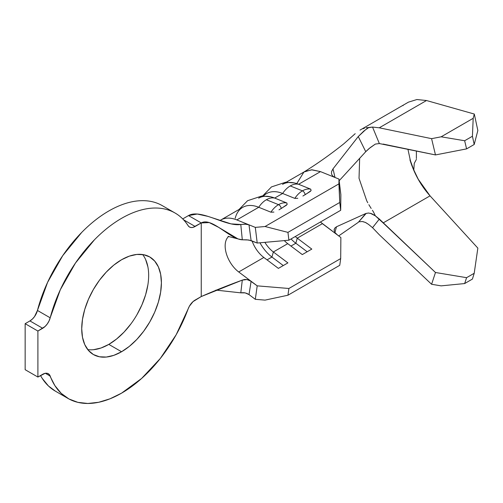<?xml version="1.0" encoding="UTF-8"?>
<svg xmlns="http://www.w3.org/2000/svg" width="503" height="503" viewBox="0 0 503 503"><rect width="100%" height="100%" fill="white"/><g stroke="black" fill="none" stroke-linecap="round" stroke-linejoin="round"><path stroke-width="0.75" d="M286.855 202.986A20.472 13.443 112 0 0 278.53 204.652A3.383 1.949 60 0 1 281.246 208.544L287.175 204.438L286.855 202.986L274.676 198.069A20.472 13.443 112 0 0 266.351 199.735L278.53 204.652A20.472 13.443 -68 0 1 286.855 202.986L274.676 198.069L282.642 193.473A40.567 23.421 -120 0 0 266.621 193.554L262.371 196.007M310.76 189.185A20.472 13.443 112 0 0 302.435 190.851A3.383 1.949 60 0 1 305.151 194.743L311.08 190.637L310.76 189.185L298.581 184.268A20.472 13.443 112 0 0 290.256 185.934L302.435 190.851A20.472 13.443 -68 0 1 310.76 189.185L298.581 184.268L320.493 171.617L312.055 169.8L304.805 171.498M130.95 323.857L124.065 332.087L116.589 339.016L108.818 344.392L121.563 351.748A56.342 32.532 -60 0 1 93.395 354.54A56.342 32.532 -60 0 1 84.756 309.389A56.342 32.532 -60 0 1 121.563 259.743L129.34 256.134L136.81 254.443L143.701 254.713L149.737 256.951L154.691 261.063L158.376 266.886L160.639 274.21L161.406 282.743L160.639 292.161L158.376 302.102L154.691 312.181L149.737 322.008L143.701 331.219L136.81 339.443L129.34 346.378L121.563 351.748L113.791 355.351L106.322 357.048L99.431 356.778L93.395 354.54L88.44 350.428L84.756 344.599L82.492 337.28L81.725 328.748L82.492 319.33L84.756 309.389L88.44 299.31L93.395 289.483L99.431 280.272L106.322 272.048L113.791 265.112L121.563 259.743A56.342 32.532 -60 0 1 149.737 256.951A56.342 32.532 -60 0 1 158.376 302.102A56.342 32.532 -60 0 1 121.563 351.748L108.818 344.392A56.342 32.532 120 0 0 143.651 300.605A56.342 32.532 120 0 0 142.632 254.537M320.392 222.018L340.871 237.542L340.694 258.58L339.745 265.314L287.949 295.217L339.745 265.314L340.694 258.58L288.898 288.483L287.949 295.217L265.043 300.121L255.31 299.31L248.985 294.569L245.175 292.872L240.792 292.847L215.881 290.099L240.792 292.847L242.295 280.114L201.25 296.544L195.139 300.071A11.267 6.508 -60 0 0 188.128 308.936A107.051 61.806 -60 0 1 121.563 393.157L141.657 378.419L160.306 358.476L176.176 334.747L189.386 306.22L193.02 301.624L201.25 296.544L201.25 222.936L193.02 227.356L191.058 227.526L189.386 226.954L188.128 225.69C184.645 220.27 180.313 216.057 175.138 213.065C169.97 210.065 164.167 208.405 157.735 208.079C151.302 207.752 144.506 208.776 137.344 211.147C130.183 213.517 122.952 217.145 115.646 222.018C108.346 226.897 101.279 232.82 94.445 239.799L75.475 263.012L60.31 289.753L49.036 320.964L47.282 323.938L45.1 326.46L37.901 331.049L37.901 377.049L45.1 373.327L47.282 373.32L49.036 374.27L54.909 385.65L61.19 393.333L68.905 398.942L77.864 402.35L87.849 403.469L98.638 402.287L109.962 398.822L121.563 393.157A107.051 61.806 -60 0 1 68.037 398.458A107.051 61.806 -60 0 1 50.199 376.087L45.339 373.283L50.199 376.087A11.267 6.508 -60 0 0 48.319 373.729A11.267 6.508 -60 0 0 42.686 374.289L37.901 377.049L25.15 369.692L25.15 323.687L25.15 369.692L37.901 377.049L37.901 331.049L25.15 323.687L29.935 320.927L25.15 323.687L37.901 331.049L42.686 328.283L29.935 320.927L42.686 328.283A11.267 6.508 -60 0 0 50.199 317.814A107.051 61.806 -60 0 1 175.094 213.033A107.051 61.806 -60 0 1 188.128 225.69A11.267 6.508 -60 0 0 189.505 227.023L189.493 227.016A11.267 6.508 -60 0 0 195.139 226.463L183.551 219.773L195.139 226.463L201.25 222.936C211.732 216.881 230.053 239.434 242.295 239.786L240.792 224.483C226.218 227.016 200.728 208.512 188.499 215.573L182.721 218.912L188.499 215.573L201.25 222.936L201.25 296.544C214.052 290.91 227.733 285.434 242.295 280.114L244.678 279.454L247.155 279.561L249.513 280.322L257.203 285.849L288.898 288.483L340.694 258.58L340.871 237.542L322.385 223.665L297.26 238.171L311.803 249.092L302.29 254.587L287.747 243.666L273.355 251.972A22.541 13.015 60 0 1 264.874 242.352A22.541 13.015 -120 0 0 273.355 251.972L287.898 262.893L278.385 268.388L263.842 257.467L238.718 271.972L251.091 281.259L238.718 271.972A22.541 13.015 60 0 1 226.218 253.179A22.541 13.015 60 0 1 228.752 236.372M426.5 100.525L416.899 99.531L408.524 102.122L416.899 99.531L426.5 100.525L474.304 114.049L473.191 118.306L472.424 136.256L474.203 144.487L477.85 130.51L474.304 114.049L426.5 100.525L379.256 127.806L372.528 127.064L379.256 127.806L426.5 100.525M296.757 183.608L303.944 172.007L311.514 169.807L320.493 171.617L334.74 177.37L332.571 175.924L331.483 173.906L331.584 171.51L333.011 168.857L358.262 136.539L363.782 131.101L368.485 127.718L366.039 127.806L372.534 127.064L379.356 143.562L435.479 154.93L431.587 138.665L379.256 127.806L431.587 138.665L435.479 154.93L466.589 148.882L474.203 144.487L466.589 148.882L464.646 140.746L472.424 136.256L464.646 140.746L441.144 136.81L473.191 118.306L441.144 136.81L431.587 138.665L441.144 136.81L464.646 140.746L466.589 148.882L435.479 154.93L383.141 144.072M360.01 130.114L408.392 102.178M355.206 133.679L343.889 143.732C330.559 154.358 317.242 163.783 303.944 172.007M368.517 224.376L372.534 227.683L379.356 219.063L375.345 215.837L383.141 222.93L430.046 195.856L477.85 248.117L430.046 195.856L383.141 222.93L435.479 272.5L466.589 277.675L474.203 273.28L466.589 277.675L464.646 283.56L472.424 279.071L464.646 283.56L441.144 285.861L431.587 284.277L441.144 285.861L464.646 283.56L466.589 277.675L435.479 272.5L431.587 284.277L379.256 234.706L431.587 284.277L435.479 272.5L379.356 219.063L372.528 227.683L379.256 234.706L372.497 227.645M409.945 159.847C414.202 173.636 420.904 185.632 430.046 195.856L418.257 179.269L413.661 169.662L410.693 161.513L411.863 165.619L410.184 159.721L407.927 149.215L410.184 159.721M220.804 220.006A40.567 23.421 60 0 1 236.825 219.924L258.737 207.274A40.567 23.421 -120 0 0 242.716 207.355L220.804 220.006M258.655 198.157A40.567 23.421 60 0 1 274.676 198.069A40.567 23.421 -120 0 0 269.004 196.478M322.385 223.665L297.26 238.171L311.803 249.092L302.29 254.587L287.747 243.666A22.541 13.015 60 0 1 284.302 240.61A22.541 13.015 -120 0 0 287.747 243.666L273.355 251.972L287.898 262.893L278.385 268.388L263.842 257.467A22.541 13.015 60 0 1 252.078 240.968A22.541 13.015 -120 0 0 263.842 257.467L238.718 271.972M282.56 184.356A40.567 23.421 60 0 1 298.581 184.268A40.567 23.421 -120 0 0 292.909 182.677M297.26 238.171A22.541 13.015 60 0 1 295.267 236.523A22.541 13.015 -120 0 0 297.26 238.171L295.839 243.245L290.948 246.068L295.839 243.245L307.182 251.764L295.839 243.245A28.734 16.593 60 0 1 291.061 238.95A28.734 16.593 -120 0 0 295.839 243.245L297.26 238.171M474.203 273.28L472.424 279.071L474.203 273.28L477.85 248.117L474.203 273.28M368.485 127.718L372.534 127.064L379.356 143.562L375.401 144.072M366.731 200.804L359.029 178.288L359.658 158.344L359.029 178.288L366.731 200.804L367.768 202.759L366.731 200.804M368.85 204.683L371.17 208.443L368.85 204.683M372.402 210.279L373.496 211.989M375.345 215.837L373.559 212.109L375.345 215.837L370.265 213.253M364.512 128.196L362.977 128.724M362.927 221.616L365.712 222.571L368.485 224.357L365.348 222.401L362.235 221.509L359.438 221.779M366.253 213.329L358.262 222.37L338.689 235.907L358.262 222.37L365.75 213.53L336.476 226.771L365.75 213.53L368.479 213.014L371.66 213.687L374.886 215.485M366.234 151.177L369.064 148.567L375.345 144.084L370.277 147.58L365.75 151.686L339.173 180.722L365.75 151.686L358.262 136.539L333.011 168.857L334.992 177.477L333.011 168.857L331.584 171.51L331.483 173.906M335.117 232.682L337.494 235.008L335.117 232.682L334.118 230.343L334.602 228.28L336.476 226.771L334.935 232.424M334.74 177.37L338.972 179.081L339.745 202.47L340.694 210.298L339.745 202.47L287.949 232.373L339.745 202.47L338.921 183.865L265.043 226.513L338.921 183.865L338.972 179.081L340.871 194.736L340.694 210.298L288.898 240.201L257.203 243.037L248.947 240.013L242.295 239.786L237.969 238.906L218.629 227.343L209.235 222.578L201.25 222.936L188.499 215.573L197.258 214.039L208.047 216.409L231.04 223.879L240.792 224.483L245.162 224.137L248.985 224.835L244.703 223.106L255.31 227.387L249.004 224.841L251.11 240.579L257.203 243.037L255.31 227.387L265.043 226.513L287.949 232.373L288.898 240.201L340.694 210.298L340.871 194.736L338.972 179.081L320.493 171.617L298.581 184.268A20.472 13.443 -68 0 0 290.256 185.934A20.472 13.443 112 0 0 282.642 193.473L274.676 198.069A20.472 13.443 -68 0 0 266.351 199.735A20.472 13.443 112 0 0 258.737 207.274L236.825 219.924A40.567 23.421 -120 0 0 220.415 220.245M175.094 213.033L162.343 205.67A107.051 61.806 120 0 0 37.448 310.452L34.537 316.582L32.349 319.097L29.935 320.927A11.267 6.508 120 0 0 37.448 310.452L50.199 317.814L37.448 310.452L47.565 282.39L62.73 255.65L81.693 232.436C88.534 225.457 95.601 219.534 102.901 214.662C110.201 209.782 117.432 206.161 124.593 203.784C131.755 201.414 138.551 200.389 144.983 200.716C151.416 201.043 157.219 202.703 162.394 205.702M68.037 398.458L55.292 391.095A107.051 61.806 120 0 1 40.529 375.534L42.158 378.294L48.445 385.971L55.349 391.127M87.748 349.598A56.342 32.532 120 0 0 108.818 344.392L101.046 347.994L93.571 349.692M145.625 259.529L147.895 266.848M147.895 284.799L145.625 294.739L141.94 304.818L136.986 314.652M244.703 223.106L236.825 219.924L244.703 223.106M240.792 292.847L242.295 280.114L246.942 279.53L251.11 281.271L249.004 294.582L255.31 299.31L257.203 285.849L251.11 281.271L249.004 294.582L246.841 293.381L244.307 292.721L241.673 292.689M248.985 224.835L251.11 240.579L246.954 239.824L242.295 239.786L240.792 224.483L245.942 224.181L248.256 224.583M310.426 191.36L302.907 196.032M263.541 195.988A40.567 23.421 60 0 1 282.642 193.473L294.821 198.389L297.814 198.289L294.821 198.389L282.642 193.473A20.472 13.443 -68 0 1 290.256 185.934L302.435 190.851A20.472 13.443 112 0 0 294.821 198.389A20.472 13.443 -68 0 1 302.435 190.851A3.383 1.949 -120 0 1 305.151 194.743M286.521 205.161L279.002 209.833M235.209 218.252A40.567 23.421 60 0 1 258.737 207.274L270.916 212.191L273.909 212.09L270.916 212.191L258.737 207.274A20.472 13.443 -68 0 1 266.351 199.735L278.53 204.652A20.472 13.443 112 0 0 270.916 212.191A20.472 13.443 -68 0 1 278.53 204.652A3.383 1.949 -120 0 1 281.246 208.544M271.934 257.046L267.043 259.869L271.934 257.046L283.277 265.565L271.934 257.046A28.734 16.593 60 0 1 259.976 242.792A28.734 16.593 -120 0 0 271.934 257.046L273.355 251.972L271.934 257.046M416.39 158.533L416.39 150.969L416.39 158.533M402.903 105.347L403.098 105.668M413.793 169.989L414.258 163.368L416.39 159.413M334.118 230.343L334.149 229.399M365.75 151.686L358.262 136.539L365.7 129.604M474.203 144.487L472.424 136.256L473.191 118.306L474.304 114.049L477.85 130.51L474.203 144.487M265.043 300.121L255.31 299.31L257.203 285.849L288.898 288.483L287.949 295.217L265.043 300.121M257.203 243.037L255.31 227.387L265.043 226.513L287.949 232.373L288.898 240.201L257.203 243.037M304.472 171.705L286.276 182.205M220.779 220.018L219.912 220.515M228.111 236.391L237.969 238.906M294.356 182.947L285.61 182.243L271.475 186.909L262.906 195.705M270.451 196.748L261.705 196.044L247.57 200.71L239 209.506"/></g></svg>
